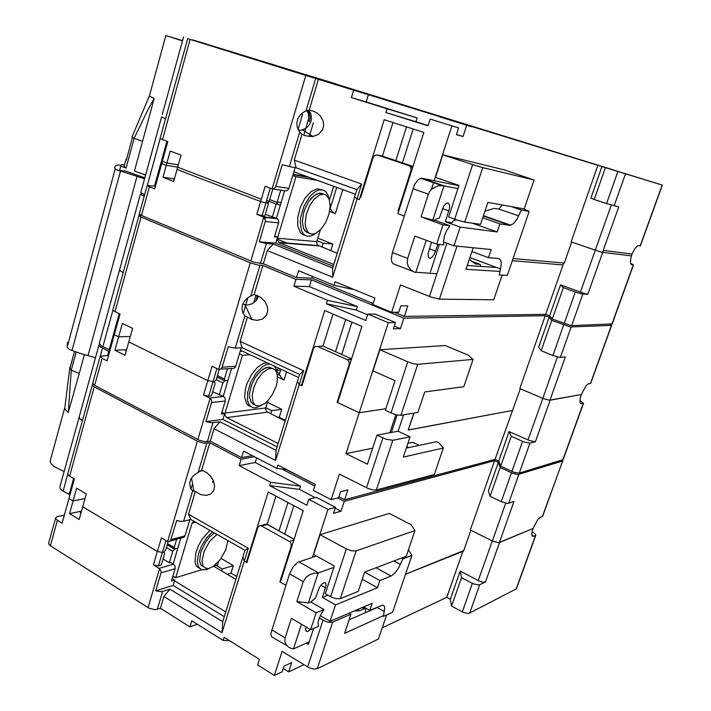 <?xml version="1.0" encoding="UTF-8"?>
<svg xmlns="http://www.w3.org/2000/svg" width="711" height="711" viewBox="0 0 711 711"><rect width="100%" height="100%" fill="white"/><g stroke="black" fill="none" stroke-linecap="round" stroke-linejoin="round"><path stroke-width="1.07" d="M119.412 171.013L120.71 166.196L126.078 168.027L124.07 166.374L126.025 159.566M126.078 168.027L134.112 138.396L132.459 137.427L126.362 159.939L125.963 159.282L126.647 158.891M153.949 98.269L149.266 96.109L154.234 98.358L147.959 109.707L134.112 138.396L142.538 141.276L154.225 98.358M149.292 96.136L132.059 136.77L132.459 137.427M145.604 175.066L134.45 170.96L142.538 141.276M182.54 40.643L165.672 35.55L182.478 40.856M124.523 165.13L121.865 164.472L120.71 166.196M76.184 352.069L71.278 370.173L69.722 367.747L70.629 365.756M84.369 354.656L79.241 373.453L71.278 370.173L68.3 412.451L65.51 409.847L64.657 407.519M64.177 471.589L53.947 466.523L51.094 463.768L50.126 461.208L64.657 407.865M79.241 373.453L68.3 412.451M225.787 611.931L174.524 580.851M172.942 576.008L175.724 577.696L192.094 523.074L193.872 521.207M216.926 534.37L209.745 541.293L204.19 551.158L202.048 560.81L202.893 565.565L205.435 568.187L208.954 568.409L213.158 566.525L220.197 559.673L225.627 550.083L227.858 540.609M203.799 566.987L200.955 565.067L199.613 561.041L200.778 552.234L205.381 542.475L209.727 536.894L214.411 532.93L209.727 536.894L205.381 542.475L200.778 552.234L199.613 561.041L200.955 565.067L203.799 566.987M209.967 530.397L202.555 538.547L198.556 545.453L195.881 552.616L194.983 562.01L196.538 566.303L199.613 568.445M212.482 531.828L206.705 537.783L201.782 545.479L198.502 553.718L197.329 561.228L198.485 566.871L201.675 569.804L206.323 569.689L209.461 568.285M267.967 400.613L265.63 408.31L266.323 411.385L285.111 420.983M278.134 443.442L226.738 417.606L225.049 415.375L225.067 413.109L242.433 355.216L250.139 354.762M240.514 350.265L298.602 377.55M259.231 405.999L264.688 403.572L267.478 401.128L272.526 394.374L276.108 386.26L277.112 382.171L277.317 374.893L276.508 372.057L275.113 369.96L273.211 368.716L270.82 368.378L268.1 369.045L262.483 372.964L257.311 379.692L253.605 387.913L252.112 395.983L253.107 402.31L254.485 404.426L256.36 405.688L259.231 405.999M268.074 367.143L272.171 368.44L269.185 367.16L265.55 367.756L260.155 371.391L255.098 377.683L251.33 385.495L249.543 393.379L249.508 396.889L251.143 402.257L252.734 403.875L254.742 404.675L252.734 403.875L251.143 402.257L249.508 396.889L249.543 393.379L251.33 385.495L255.098 377.683L257.524 374.27L262.866 369.187L268.074 367.143M267.247 362.743L263.461 363.437L257.204 367.596L251.33 374.839L246.913 383.86L245.517 388.526L244.682 397.12L246.495 403.457L248.29 405.412L250.583 406.443M269.896 363.988L265.958 364.734L262.759 366.503L256.111 373.044L250.716 382.269L247.686 392.259L247.65 400.915L248.806 404.159L250.592 406.452L252.876 407.67L255.667 407.821L261.417 405.43M276.926 373.177L276.064 369.071L274.322 366.049M320.27 230.044L316.635 241.944L317.213 244.931L337.21 253.32M333.761 264.403L279.281 242.691L277.406 240.202L277.512 238.212L295.954 176.728L317.684 180.407M293.919 171.795L355.536 194.299M311.729 234.106L315.657 233.359L320.945 229.342L325.638 222.623L328.9 214.393L330.153 206.101L329.175 199.231L326.091 195.027L323.914 194.21L319.541 194.983L314.209 199.124L309.498 206.03L306.281 214.446L305.161 222.783L305.472 226.436L307.712 231.884L309.543 233.43L311.729 234.106M321.114 193.179L316.733 193.934L311.409 198.058L308.912 201.222L304.859 209.034L303.481 213.318L302.362 221.636L303.526 228.373L306.717 232.319L308.903 233.021L306.717 232.319L304.895 230.755L303.526 228.373L302.362 221.636L303.481 213.318L304.859 209.034L308.912 201.222L314.058 195.587L319.328 193.161L323.229 193.961M321.923 189.801L317.195 188.788L311.098 191.57L305.135 198.04L300.406 207.043L297.785 216.935L297.74 225.911L300.238 232.355L302.299 234.266L304.788 235.19M329.113 199.062L327.949 194.974L325.531 191.437L322.892 190.006L319.159 189.953L316.031 191.206L312.724 193.623L309.454 197.063L303.988 206.252L300.771 216.864L300.238 221.992L301.482 230.595L303.135 233.599L305.286 235.501L307.952 236.328L311.969 235.688L316.217 233.084M412.993 271.424L393.201 263.799L391.948 262.252L391.326 258.6L392.383 252.547L414.602 184.442L418.192 179.687L421.481 178.203L458.888 185.669M449.983 225.751L442.997 224.827L436.687 244.122L443.726 244.824L443.504 241.136L444.757 235.065L446.668 230.515L449.983 225.751L434.981 220.33L437.318 218.553L439.327 218.161L443.611 206.323L446.028 203.435L447.957 202.795L449.539 204.804L449.512 208.376L445.326 221.761L460.159 227.093L453.974 245.855L491.203 249.588L488.493 257.649L471.891 251.507M412.807 188.708L428.404 194.165L429.64 191.499L432.11 188.744L438.269 185.775L442.669 185.669L457.928 188.602M484.955 211.167L494.163 208.403L498.873 208.99L502.17 204.964M445.326 221.761L452.045 222.685L453.316 220.73L456.364 219.779M436.883 273.744L414.362 272.091L411.011 270.029L408.203 266.27L407.19 262.786L407.661 258.413L392.383 252.547M437.967 244.255L434.101 254.716L431.604 257.649L429.453 258.217L428.342 257.009L428.058 253.818L431.461 242.291M480.938 266.438L480.094 264.35L475.588 263.923L469.224 259.488M488.493 257.649L498.527 258.502L499.931 259.177L500.855 260.857L501.228 264.43L499.264 274.97L507.343 275.424L529.162 211.416L523.598 208.856M529.162 211.416L521.305 210.012L517.075 218.917L513.6 223.512L510.187 225.343L499.869 223.858L497.131 231.99L460.159 227.093M286.649 645.508L272.046 637.092L271.202 635.945L270.927 633.323L289.555 573.901L292.896 567.156L297.402 562.481L316.297 555.958M323.994 609.585L316.119 612.802L310.609 629.67L318.51 626.275L318.039 622.747L318.901 618.926L321.425 613.335L323.994 609.585L310.787 601.95L315.453 598.093L319.586 587.019L321.985 583.962L324.456 582.54L325.762 583.207L326.073 585.384L322.412 597.391L335.485 604.874L330.055 621.325L372.191 603.248L369.791 610.376L363.659 606.91M289.555 573.901L303.268 581.714L306.201 577.19L310.289 574.435L313.906 573.244L318.128 573.004L333.877 567.36M309.223 641.926L293.51 648.903L291.581 648.521L288.657 647.25L286.053 644.726L284.747 641.34L285.111 637.936L271.664 629.813M310.334 629.502L308.121 631.288L306.397 631.386L305.659 629.591L306.05 626.969M365.445 612.678L365.694 609.7L364.787 608.66L359.49 610.785L354.122 610.998M369.791 610.376L382.722 605.061L384.082 605.825L384.713 607.789L383.371 616.473L392.561 612.287L411.945 555.415L408.425 549.763M411.945 555.415L402.924 558.855L398.622 567.876L395.183 572.746L391.743 575.697L379.843 580.514L377.425 587.695L335.485 604.874M95.452 357.686L79.819 353.269L69.34 349.43L67.074 347.439L67.563 342.302M121.279 165.352L118.017 164.97L115.475 165.903L114.595 167.592L115.795 169.485L144.609 178.772M144.84 177.857L124.034 170.542L123.572 171.182L120.799 170.356M70.007 494.803L62.044 490.501L60.257 488.741L59.84 487.106L79.072 417.357M64.381 515.111L57.156 516.621L55.698 517.617L55.84 518.781L57.449 520.239L50.401 545.772L48.952 544.493L48.632 543.248L55.618 518.097M50.401 545.772L149.257 608.278L154.971 609.638L160.402 608.296L163.912 596.556L222.036 632.701L244.264 561.281L246.975 562.205M516.426 588.779L468.531 613.593L463.448 612.464L451.565 606.092L450.339 599.257L446.801 597.356L382.251 627.777M319.186 618.108L326.696 621.903L329.753 622.481L332.659 622.143L317.275 668.713L313.622 669.087L309.018 667.745L282.098 651.374L274.322 675.45L282.16 671.788L283.982 666.154L291.661 662.616L288.63 671.913L283.209 668.544M291.181 546.288L291.083 543.515L289.679 541.64L261.426 525.98L259.453 525.802L257.817 527.438L246.806 562.739L246.255 562.428L268.198 492.003L303.197 510.685L280.418 582.14L279.858 581.811L291.181 546.288L291.928 546.057M224.294 616.721L173.155 585.402L155.7 590.868L161.441 591.73L169.947 589.179L222.747 621.69L222.036 632.701M148.039 607.612L159.566 568.747L160.846 570.569L161.121 572.542L155.7 590.868M159.566 568.747L153.38 564.916L157.353 551.443L82.716 506.721L79.152 519.448L69.562 513.618L73.082 500.944L68.985 498.491L62.159 523.145L57.449 520.239M176.63 539.436L174.222 547.541L174.933 549.016L177.857 548.217L174.524 549.123L172.729 551.292L169.307 562.774L170.56 562.41L174.062 564.605L175.146 566.507L175.128 568.711L161.05 572.862M265.985 524.176L266.669 523.945L294.052 539.373M80.787 513.626L80.521 512.258L81.427 511.316M460.186 571.146L461.555 577.643L473.553 583.891L479.054 585.011L485.48 582.069L482.973 582.193L479.41 581.136L460.186 571.146L450.339 599.257M516.302 589.135L535.801 535.196L533.108 536.378L532.032 535.765L531.864 532.948L532.992 528.522L537.8 519.554L539.96 517.466L542.369 516.444L562.721 460.808L562.294 459.981M535.801 535.196L535.072 533.685L532.041 531.89M109.698 351.43L108.801 351.332L107.672 355.393M99.424 344.204L98.945 345.342L100.064 346.675L108.801 351.332M485.48 582.069L499.549 542.502L532.992 528.522L498.678 542.689L492.856 541.231L470.362 529.971L494.58 460.666L498.287 462.381L500.162 467.491L512.658 473.259L517.812 474.548L562.392 461.039M92.252 385.078L67.741 473.864L68.727 475.579L74.388 478.974L68.985 498.491L73.082 500.944L76.61 488.217L86.289 493.932L82.716 506.721L157.362 551.443L161.361 537.907L167.627 541.542L197.382 441.184L203.808 443.22L209.834 442.811L241.109 459.199L254.414 456.729M93.061 384.216L92.314 385.291L94.234 386.855L197.382 441.184M82.449 420.672L79.676 418.583L79.161 416.753M167.627 541.542L169.414 541.382L170.853 539.871L176.648 520.408L180.452 521.305L183.607 521.225L192.69 490.75L190.592 488.324L189.695 483.027L190.921 478.938L193.348 475.712L201.684 470.095L206.945 472.735L210.909 476.557L213.611 481.303L214.571 486.635L213.718 490.474L210.545 494.101L206.394 495.416L200.902 494.643L195.312 491.425L192.69 490.75M170.942 539.613L184.94 535.961L184.353 537.072L169.618 541.275M198.467 471.864L202.768 470.46M499.353 542.591L513.991 501.406L507.574 503.441L501.246 501.664L511.458 472.744M542.751 515.964L542.369 516.444M346.319 548.874L351.696 550.821L356.087 550.883L340.302 598.626L335.912 598.698L330.588 596.733L325.247 593.694L334.339 565.938L313.64 554.491L320.048 534.663L346.319 548.874L330.588 596.733M141.96 193.561L140.458 194.183L144.253 196.263M563.192 459.422L583.518 403.19L581.029 403.67L580.043 402.515L580.158 398.729L581.314 394.507L549.319 400.204L543.391 398.587L519.794 388.57L545.248 315.728L549.141 317.23L551.772 320.43L570.533 327.007L611.496 325.389L609.985 324.18M212.651 391.77L223.636 396.48L225.076 397.991L225.405 400.622L221.405 414.078L224.649 413.66L222.934 419.366L205.95 421.641L211.754 401.866L211.309 399.84L210.092 398.311L203.542 394.961L207.763 380.661L128.815 341.875L125.047 355.349L114.915 350.292L122.381 323.398L132.601 328.331L128.815 341.875L207.772 380.669L212.02 366.289L218.659 369.427L250.281 262.777L257.613 264.999L262.812 265.47L295.989 279.307L311.436 279.858L403.892 318.146L545.248 315.728M141.791 215.575L138.885 215.584L141.071 217.077L250.281 262.777M548.999 315.613L549.639 315.88M372.973 303.935L370.378 302.362M123.225 272.615L120.221 270.882L119.59 269.611M130.317 336.507L118.639 336.872L114.311 334.748L120.035 314.084L114.044 311.178L112.889 309.916L138.876 215.78M218.659 369.427L220.712 369.036L222.028 367.543L228.204 346.808L235.225 348.141L244.877 315.764L242.851 312.813L241.989 309.249L242.451 304.85L244.477 300.886L248.583 297.162L254.156 294.47L260.91 297.465L265.132 301.784L267.309 306.405L267.789 310.627L266.518 315.106L262.475 319.035L256.982 320.359L251.578 319.372L244.877 315.764M222.143 367.214L235.732 366.245L235.065 367.489L233.43 368.431L220.579 369.107M242.647 304.246L247.508 304.992L252.263 303.748L256.147 300.726L258.484 296.443M563.103 459.67L519.039 473.179L513.76 472.166L500.677 466.185L498.749 461.075L509.094 431.55L529.251 440.509L535.365 441.762L550.154 400.177L581.314 394.507L586.113 385.638L588.175 383.878L590.441 383.442L611.433 325.389M549.967 400.213L565.361 356.904L559.361 357.357L552.891 355.464L563.645 325.034M407.794 361.837L413.384 363.73L417.748 364.334L400.906 415.286L396.534 414.833L391.734 413.251L385.318 410.291L395.023 380.669L372.991 370.84L379.834 349.688L407.794 361.837L391.006 412.922M110.081 350.052L101.273 345.893L99.273 343.52L119.537 270.038M108.614 355.349L100.135 356.273L102.108 358.308L94.661 385.326L92.679 383.327L100.091 356.611M94.661 385.326L199.133 440.18L204.99 441.7L210.323 441.211L214.047 428.76L275.628 460.497L299.269 384.527M279.592 373.435L276.792 371.977M280.916 369.125L279.334 374.262L281.609 378.19L284.045 380.038L277.521 376.963M235.225 348.141L242.22 347.795L240.131 341.404L303.561 370.715L299.26 384.527L301.375 385.522L324.74 310.556L361.943 326.438L337.672 402.586L337.076 402.302L349.234 364.085L348.959 361.437L347.306 359.659L317.595 346.399L315.204 346.47L313.587 348.506L301.962 385.797L301.384 385.522L302.068 385.451M337.663 402.586L359.224 412.718L345.999 453.636L367.427 464.212L376.946 435.132L385.993 439.211L392.783 440.278L376.368 489.932L372.751 489.852L368.005 488.439L339.405 474.041L331.113 499.691L313.382 490.457L315.302 484.449L277.877 465.092L276.855 468.38L243.58 451.112L241.607 457.582L210.323 441.211M583.518 403.19L579.918 400.764M126.14 351.43L125.758 350.443L126.576 349.874M205.95 421.641L211.78 422.814L220.072 421.792L276.001 450.312L275.628 460.497M321.834 346.168L322.652 345.875L351.607 358.877M509.094 431.55L511.173 436.278L524.38 442.118L529.944 443.149L519.314 473.117M144.653 194.814L140.76 192.485L161.566 117.039M155.407 186.291L147.159 185.509L149.417 186.824L141.516 215.46L139.303 214.038L147.186 185.615M141.516 215.46L253.605 262.101L263.328 263.781L267.283 250.539L332.659 277.228L357.064 198.787L359.313 199.604L384.207 119.706L423.809 132.415L397.902 213.673L404.097 215.931M612.171 323.932L571.031 325.611L552.314 319.052L549.621 315.853L545.728 314.351L404.363 316.395L394.401 312.28M336.765 187.322L330.046 208.838L333.032 212.349L335.343 213.682L329.566 211.514M398.72 211.105L398.08 210.874L411.1 169.92L410.745 167.289L408.905 165.645L377.381 154.954L374.839 155.274L373.115 157.549L360.717 197.311L360.095 197.089M456.951 246.157L439.434 299.127L430.973 297.038L400.506 284.933L391.663 312.307L372.795 304.495L374.848 298.087L335.05 281.76L333.957 285.262L298.62 270.704L296.523 277.583L263.328 263.781M560.499 284.809L563.361 287.582L576.577 292.461L582.229 294.034L587.819 294.23L581.66 292.612L560.499 284.809L549.621 315.853M612.127 324.065L633.537 264.848L631.288 264.581L630.435 262.937L630.719 258.546L631.99 253.978L603.381 250.459L587.819 294.23M633.537 264.848L630.541 263.47M265.301 214.251L276.881 218.437L278.312 219.77L278.694 222.596L274.446 236.816L277.583 237.092L275.761 243.153L259.355 241.829L265.532 220.499L263.852 217.219L256.849 214.384L261.337 199.169L177.679 167.138L173.68 181.438L162.961 177.243L166.916 163.023L162.339 161.273L154.678 188.93L149.417 186.824M174.177 179.652L173.644 179.136L174.382 178.941M259.355 241.829L265.692 243.411L273.291 244.033L332.641 268.003L332.659 277.228M382.189 156.02L412.967 166.418M241.411 55.005L283.342 67.936L241.411 55.005M240.265 54.818L244.14 56.062M240.274 54.783L194.707 40.82M273.237 64.612L194.77 40.571M640.407 245.837L638.06 245.668L636.256 246.913L633.652 250.636L631.315 255.836L601.488 252.218L571.066 241.882L597.844 165.263L662.403 185.091L273.246 64.585M244.149 56.036L187.66 38.67L160.091 138.556L167.76 141.685L161.699 163.583L166.267 165.343L170.231 151.061L181.038 155.122L177.03 169.476L260.635 201.595L265.141 186.318L272.18 188.886L305.819 75.428L597.844 165.263M187.66 38.67L305.819 75.428M615.068 170.524L592.325 163.503L615.068 170.524M250.325 57.609L492.225 132.504L250.325 57.627M221.574 48.801L192.548 39.852L221.574 48.801M336.472 84.04L312.911 76.77L336.472 84.04M588.486 162.268L611.06 169.236L588.486 162.268M439.913 116.995L471.597 126.762L439.913 116.995M297.518 72.353L488.306 131.295L297.518 72.353M313.827 77.223L287.306 69.047L313.827 77.223M286.657 68.816L279.636 66.683L286.657 68.825M341.511 85.889L329.806 82.298L341.511 85.898M306.263 74.939L315.915 77.899L306.254 74.948M292.879 70.78L307.303 75.215L292.879 70.798M165.592 118.799L161.61 116.853M272.18 188.886L274.348 188.344L275.726 186.717L282.294 164.676L289.377 166.578L299.642 132.148L297.242 127.127L296.869 123.003L297.953 118.506L300.318 114.853L304.308 111.725L308.761 110.205L313.551 111.192L317.479 113.316L320.501 116.177L323.087 120.897L323.683 125.394L322.598 129.722L318.43 134.477L312.502 136.61L305.108 135.748L301.642 134.032L299.642 132.148M275.841 186.371L288.959 188.379L287.697 190.29L285.76 190.912L272.668 188.904M298.46 130.317L301.864 130.033L304.868 128.904L307.712 126.798L309.863 123.954L311.116 120.648L311.356 116.408L310.511 113.12L308.832 110.196M602.501 252.432L618.703 206.874L606.554 203.568L617.877 171.52M303.828 135.223L308.654 118.435L308.432 113.982L307.116 110.525M307.916 110.329L309.356 113.253L310.067 117.279L309.516 121.341L308.192 120.621M472.619 164.596L482.76 167.636L464.763 222.081L457.093 220.019L448.614 217.033L458.986 185.384L435.514 177.386L442.811 154.802L472.619 164.596L454.676 219.192M608.101 168.383L619.441 171.902L608.101 168.383M599.506 165.743L614.615 170.427L599.506 165.743M69.802 368.058L64.985 406.523M182.496 40.811L177.386 39.229M74.495 351.483L69.918 368.369M182.531 40.687L177.421 39.105M175.724 577.696L201.622 569.787M213.842 566.063L217.584 564.916L218.588 561.654M235.892 579.403L213.567 566.249M276.775 371.88L278.037 367.783M239.447 353.82L242.433 355.216M242.469 351.181L240.202 351.305M329.451 200.084L333.708 186.22M292.79 175.573L295.954 176.728M309.649 177.501L293.065 174.648M265.114 218.766L265.594 217.157M434.981 220.33L432.857 220.037L443.957 185.9M432.857 220.037L421.072 216.891L442.997 224.827M436.687 244.122L414.895 236.008L407.661 258.413M426.289 240.256L415.775 272.597M429.417 296.451L446.908 243.242L443.468 241.971L453.974 245.855M511.511 206.661L521.305 210.012M482.733 217.833L499.869 223.858M472.317 223.156L497.131 231.99M428.404 194.165L421.072 216.891M310.787 601.95L308.414 602.884L318.128 573.004M327.931 595.223L322.412 597.391M308.414 602.884L296.851 601.586L316.119 612.802M310.609 629.67L291.448 618.321L285.111 637.936M301.473 624.258L293.456 648.921M359.49 610.785L357.393 609.594M320.234 615.61L330.055 621.325M371.364 609.691L371.755 609.914M371.115 609.798L371.026 610.234M401.475 558.091L402.924 558.855M364.627 572.177L379.843 580.514M362.246 579.323L377.425 587.695M303.268 581.714L296.851 601.586M88.031 355.704L136.992 176.559M197.267 624.214L189.953 626.898L160.402 608.296M288.63 671.913L303.899 664.714M470.851 530.21L463.554 551.078L405.528 574.23L463.065 550.838L446.801 597.356M377.177 607.541L349.092 619.85M306.485 643.144L308.441 644.317L313.667 628.355M383.558 615.593L344.613 633.288L350.958 614.251L332.659 622.143M317.275 668.713L378.43 639.038L386.597 614.997M274.322 675.45L257.631 664.981L259.435 659.337L224.161 637.349L223.201 640.442L191.81 620.801L189.953 626.898M349.074 613.166L350.958 614.251M229.76 640.833L223.201 640.442M163.912 596.556L169.947 589.179M69.562 513.618L81.481 511.138M174.524 549.123L167.245 544.822M158.42 565.885L161.255 565.076L164.685 553.496L163.939 552.003L162.401 552.429L158.42 565.885L153.38 564.916M172.729 551.292L166.436 547.55M180.798 538.343L173.155 563.965M173.155 585.402L174.773 580.025L172.204 578.461M174.773 580.025L171.431 581.047L175.128 568.711M169.307 562.774L163.05 559.015M221.645 571.004L222.259 569.004L216.082 565.378M227.28 574.328L230.986 573.146L233.332 565.556L222.259 569.004M233.332 565.556L221.103 558.428M280.605 581.545L279.858 581.811M242.878 556.917L222.747 621.69M230.986 573.146L236.781 576.55M69.118 494.785L73.615 478.521M461.555 577.643L451.565 606.092M494.58 460.666L344.257 501.335L337.716 497.949M314.786 486.075L281.983 469.073M73.082 500.944L84.982 498.615M184.94 535.961L189.801 519.714M183.607 521.225L190.815 519.465L188.486 514.275L195.312 491.425M209.834 442.811L201.684 470.095M312.52 557.211L327.967 509.414L335.512 507.334L316.439 497.353L308.778 499.309L327.967 509.414M280.418 582.14L285.902 585.304M188.486 514.275L248.299 548.297L244.255 561.281L242.869 556.909L244.913 550.35L190.815 519.465M315.24 497.664L299.429 489.381L269.665 485.569L270.687 482.298L239.136 465.652L241.109 459.199M269.665 485.569L306.876 505.281L308.778 499.309M335.512 507.334L333.575 513.298L341.049 511.182L344.257 501.335M340.302 598.626L358.228 591.392L364.672 572.062L406.212 556.295L414.948 530.566L411.047 524.62L389.246 513.449L320.048 534.663M293.794 505.663L284.791 534.077M501.246 501.664L490.057 496.287L500.162 467.491M490.057 496.287L488.333 490.821L498.287 462.381M174.933 549.016L167.334 544.519M168.187 541.64L165.761 549.825L163.939 552.012L162.392 552.438L157.362 551.443M162.392 552.438L165.903 540.591M174.222 547.541L167.6 543.631M248.299 548.297L244.913 550.35M275.948 496.145L267.114 524.336M287.928 502.535L278.979 530.877M192.574 483.649L190.975 489.017M213.273 480.476L212.625 482.618M335.245 508.143L341.049 511.182M239.136 465.652L255.213 462.55L256.653 457.893M299.429 489.381L300.451 486.155L255.213 462.55M270.687 482.298L300.451 486.155M414.948 530.566L356.087 550.883M235.732 366.245L241.233 347.839M240.131 341.404L247.384 317.124M262.812 265.47L254.156 294.47M359.224 412.718L385.833 408.718L359.215 412.718L388.304 322.678L395.458 322.51L375.177 314.04L367.889 314.111L388.304 322.678M367.649 314.849L356.264 310.067L326.305 303.748L327.389 300.273L293.892 286.169L295.989 279.307M326.305 303.748L365.854 320.483L367.889 314.111M413.802 413.171L408.185 430.048L512.124 410.496L408.336 430.022L413.953 413.144M395.458 322.51L393.396 328.864L400.48 328.633L403.892 318.146M400.906 415.286L417.846 412.504L424.716 391.921L463.83 386.713L473.108 359.402L468.416 355.251L445.344 345.582L379.834 349.688M351.936 322.163L341.707 354.469M552.891 355.464L541.142 350.727L551.772 320.43M541.142 350.727L538.662 347.128L549.141 317.23M256.049 294.967L253.667 302.93M257.391 295.465L255.658 301.268M227.538 368.6L224.445 378.981L225.094 380.803L217.051 376.883M225.094 380.803L227.92 380.545L223.227 396.285M216.828 368.609L212.909 381.878L214.402 381.745L207.772 380.669M212.909 381.878L208.679 396.16L211.434 395.867L215.078 383.576L214.402 381.745L216.224 379.683L219.255 369.48M224.445 378.981L217.442 375.577M231.582 368.298L227.92 380.545L224.694 380.838L222.899 382.874L219.264 395.049M242.22 347.795L299.562 374.457L276.001 450.312M299.26 384.527L297.394 381.434M303.561 370.715L299.562 374.457M332.979 314.066L322.936 346.115L317.595 346.399M345.706 319.506L335.539 351.723M248.006 297.554L245.793 304.966M245.517 305.89L243.224 313.595M394.312 326.047L400.48 328.633M293.892 286.169L309.365 286.586L311.436 279.858M356.264 310.067L357.349 306.645L309.365 286.586M327.389 300.273L357.349 306.645M473.108 359.402L417.748 364.334M252.272 455.627L241.607 457.582M498.749 461.075L495.043 459.359L344.684 499.726L338.934 496.749M315.284 484.52L286.657 469.713M265.798 407.687L271.7 410.585L270.687 413.873M277.29 370.218L280.667 369.951M280.321 375.63L277.183 374.164M267.443 402.328L281.698 409.278L271.7 410.585M285.324 420.299L279.219 417.295L281.698 409.278M337.787 402.213L337.076 402.302M376.368 489.932L434.35 474.468L443.353 447.983L439.069 442.891L436.456 441.664L406.337 448.152M443.353 447.983L403.35 457.093L410.105 436.83L392.783 440.278M410.105 436.83L398.107 431.177L376.946 435.132M407.954 443.282L412.691 442.295L419.214 445.379M406.808 446.721L408.727 447.637M345.999 453.636L372.68 448.17M395.876 414.664L389.93 432.706M398.142 431.195L403.546 414.851M520.301 388.793L495.043 459.359M344.684 499.726L347.901 489.843L340.56 491.719L338.623 497.709L331.113 499.691M391.37 432.439L397.129 414.966M535.365 441.762L529.944 443.149M118.639 336.872L114.311 334.748L107.094 360.841L102.108 358.308M208.679 396.16L203.542 394.961M216.242 379.621L222.899 382.874M216.997 377.088L224.694 380.838M114.915 350.292L126.611 349.75M222.934 419.366L277.068 446.864M221.939 412.3L224.649 413.66M214.047 428.76L220.072 421.792M511.173 436.278L500.677 466.185M286.862 469.74L276.855 468.38M277.983 417.473L279.219 417.295M109.183 349.954L119.217 313.693M373.115 303.49L311.845 278.17L296.523 277.583M316.99 240.745L323.221 243.198L321.959 247.295M331.37 204.884L330.144 204.715M330.126 207.052L330.677 207.132M331.299 209.798L329.922 209.283M317.79 238.132L332.846 244.024L323.221 243.198M330.757 250.77L332.846 244.024M398.755 210.971L398.08 210.874M430.386 271.966L439.416 244.397M439.434 299.127L493.71 299.802L502.099 275.13M500.055 271.46L465.954 269.318L473.135 247.775M495.389 267.443L467.234 265.479M513.111 258.52L563.699 262.972L545.728 314.351M404.363 316.395L407.794 305.863L400.844 305.854L398.773 312.245L391.663 312.307M563.699 262.972L564.232 263.159L571.608 242.069M262.083 215.824L266.581 200.626L268.029 200.822L268.616 203.053L264.741 216.126L256.849 214.384M272.313 216.988L276.17 204.039L277.957 202.146L281.085 202.564L276.401 218.25M260.635 201.595L267.3 203.239L269.114 201.337L276.17 204.039M177.679 167.138L166.267 165.343M162.961 177.243L174.391 178.888M166.916 163.023L178.319 164.854M275.761 243.153L333.183 266.278M274.713 235.945L277.583 237.092M302.015 134.263L294.301 160.082L296.114 167.796L356.966 189.704L332.641 268.003M267.283 250.539L273.291 244.033M277.343 239.207L287.759 243.384M563.361 287.582L552.314 319.052M312.396 276.383L311.845 278.17M354.709 289.83L333.957 285.262M154.5 186.175L166.889 141.365M332.606 83.063L313.302 77.152L332.606 83.071M288.959 188.379L295.163 167.627M296.114 167.796L289.377 166.578M318.43 79.312L309.214 110.169M431.373 189.402L433.674 182.292M434.181 180.718L451.903 125.874L458.595 127.856L430.146 119.057L451.903 125.874M294.301 160.082L361.641 184.078L357.064 198.787L354.656 197.134M428.102 125.456L385.877 112.507L387.033 108.801L351.43 97.585L353.66 90.27M385.877 112.507L427.978 125.856L430.146 119.057M512.373 260.679L563.014 264.927M458.595 127.856L456.391 134.637L463.021 136.521L466.665 125.332M464.763 222.081L480.574 224.321L487.897 202.368L524.22 208.972L534.077 179.954L504.081 169.822L442.811 154.802M413.153 128.993L402.426 162.846M606.554 203.568L594.2 199.533L605.399 167.645M594.2 199.533L590.912 197.987L601.933 166.534M313.338 122.79L309.178 136.654M280.721 190.113L277.068 202.386L277.637 204.581L280.365 204.946L284.622 190.69M265.852 203.053L270.242 188.237M272.802 188.93L269.122 201.329M277.068 202.386L269.647 199.56M361.641 184.078L356.966 189.704M392.97 122.514L382.456 156.082L377.381 154.954M406.514 126.86L395.858 160.624M301.171 113.982L302.557 114.4L298.06 129.491M456.453 134.441L463.021 136.521M351.43 97.585L366.192 101.931L368.396 94.767M415.997 121.625L417.153 117.973L366.192 101.931M387.033 108.801L417.153 117.973M534.077 179.954L482.76 167.636M596.316 164.765L623.716 173.226L596.316 164.756M599.018 165.574L620.063 172.106L599.018 165.574M607.727 168.303L602.368 166.632L607.727 168.303M192.094 523.074L195.614 522.203M226.009 611.22L224.969 611.593M172.613 577.11L174.044 576.674M265.71 407.963L225.067 413.109M226.738 417.606L267.336 412.229M278.277 442.997L277.272 443.166M240.336 350.843L241.598 350.772M316.715 241.642L277.512 238.212M279.281 242.691L318.43 245.89M333.806 264.261L332.846 264.208M293.181 174.257L307.534 176.737M442.482 208.625L448.89 210.891M471.793 261.275L479.649 264.216M469.864 257.595L500.597 269.051M518.63 215.895L498.758 209.034M483.338 216.046L509.751 225.316M435.71 251.161L429.346 248.77M444.313 185.944L421.916 178.257M320.857 585.206L325.531 587.855M361.988 607.629L364.076 608.812M376.786 607.318L384.393 611.593M400.382 564.454L393.876 560.97M375.977 567.769L391.121 575.99M318.528 572.844L298.816 561.779M115.138 168.978L67.074 347.439M71.953 350.576L120.399 171.351M322.963 620.321L307.623 666.998M162.65 591.49L157.327 609.327M159.077 568.373L173.528 564.196M293.83 540.084L289.359 541.444M261.497 526.024L267.06 524.505M63.092 491.194L67.749 474.299M492.296 540.955L478.254 580.594M535.525 535.392L516.017 589.366M479.694 584.824L469.589 613.335M533.561 536.236L531.899 535.427M472.388 583.34L462.301 611.904M69.598 476.174L94.234 386.855M198.289 471.988L206.848 443.282M508.605 503.308L518.843 474.45M505.681 503.192L492.323 540.973M92.474 384.509L92.706 383.673M100.295 356.087L102.482 348.159M114.978 311.667L141.071 217.077M250.823 295.829L259.924 265.319M560.357 357.411L571.12 327.042M557.46 356.966L542.831 398.356M139.027 215.486L139.365 214.242M286.595 371.773L284.045 380.038M349.137 364.45L349.848 364.396M382.9 437.976L366.538 487.764M542.804 398.338L528.042 440.011M583.278 403.288L562.845 459.813M197.862 439.576L210.092 398.311M209.576 397.982L223.636 396.48M225.316 400.995L211.629 402.533M351.465 359.304L347.208 359.615M212.971 422.752L207.328 441.691M581.447 403.661L580.327 403.19M522.541 441.38L511.929 471.411M102.864 346.79L112.942 310.209M342.791 189.508L335.343 213.682M410.967 170.462L411.633 170.604M611.264 205.044L580.407 292.168M633.314 264.848L611.895 324.1M582.816 294.096L571.626 325.647M250.779 261.07L263.79 217.184M263.248 216.891L276.828 218.419M278.605 222.907L265.39 221.494M412.931 166.516L408.905 165.645M266.438 243.491L260.43 263.621M631.644 264.688L631.199 264.528M575.315 292.008L564.143 323.629M147.328 185.375L160.179 138.689M162.419 139.703L190.077 39.425M305.97 110.934L315.648 78.468M614.108 205.834L625.458 173.857M640.167 245.882L662.172 185.02M149.417 95.932L165.805 35.603M270.882 368.378L268.225 367.134M241.82 351.216L240.958 350.807M317.817 245.553L278.65 242.327M322.136 194.201L319.328 193.161M483.462 215.664L510.8 225.254M428.653 257.586L430.386 258.244M441.904 185.589L420.654 178.292M362.441 607.434L364.61 608.66M305.899 630.79L307.205 631.564M294.105 539.205L266.945 524.238M266.723 523.98L260.448 525.687M80.467 512.738L80.69 511.938M532.104 535.898L533.072 536.378M191.535 477.899L193.943 491.203M562.659 460.906L542.644 516.266M98.9 345.155L79.365 416.282M245.046 304.877L251.925 319.497M611.656 325.345L590.69 383.362M140.396 194.076L119.75 269.247M125.74 350.772L125.891 350.239M347.537 359.793L351.403 359.508M580.345 403.217L581.411 403.661M277.566 218.855L264.012 217.335M410.478 166.845L412.682 167.316M302.415 129.891L313.267 136.494M662.368 185.082L640.38 245.899M183.518 37.07L162.25 114.498"/></g></svg>
